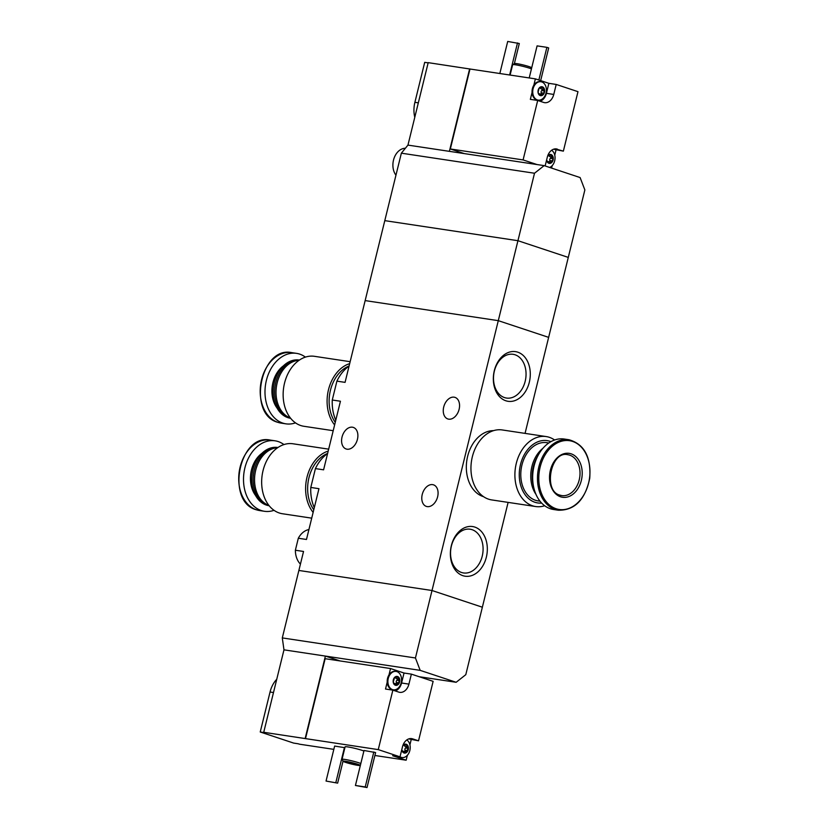 <?xml version="1.0" encoding="UTF-8"?>
<svg xmlns="http://www.w3.org/2000/svg" width="829" height="829" viewBox="0 0 829 829"><rect width="100%" height="100%" fill="white"/><g stroke="black" fill="none" stroke-linecap="round" stroke-linejoin="round"><path stroke-width="1.24" d="M349.061 366.117A37.44 27.284 98.6 0 0 336.906 381.143L332.274 400.003L340.439 401.236L323.59 469.825L315.424 468.592L310.792 487.452L318.958 488.685L306.481 539.472L298.316 538.239L295.373 550.238L303.538 551.461L298.875 570.456L432.013 590.507L482.364 607.211L465.794 674.682L456.147 682.288L419.194 676.723M332.274 400.003A37.44 27.284 98.6 0 0 335.776 420.21M336.906 381.143L345.071 382.366L365.154 300.595L498.291 320.657L432.013 590.507L482.364 607.211L508.115 502.395M310.792 487.452A37.44 27.284 98.6 0 0 314.295 507.669M327.579 453.577A37.44 27.284 98.6 0 0 315.424 468.592M529.306 382.283A25.119 18.311 98.6 0 0 508.229 352.532A25.119 18.311 98.6 0 0 497.897 394.635A25.119 18.311 98.6 0 0 529.306 382.283M486.343 557.192A25.119 18.311 98.6 0 0 465.276 527.441A25.119 18.311 98.6 0 0 454.934 569.533A25.119 18.311 98.6 0 0 486.343 557.192M534.508 173.24L517.938 240.7L384.791 220.638L517.938 240.7L568.29 257.404L517.938 240.7L498.291 320.657L365.154 300.595L401.36 153.178L534.508 173.24L544.156 165.624L580.113 177.561L584.859 189.945L548.643 337.362L498.291 320.657L548.643 337.362L525.058 433.391M295.373 550.238A19.108 13.927 98.6 0 0 300.43 564.103M308.916 529.565A19.108 13.927 98.6 0 0 298.316 538.239M427.225 506.612A11.357 7.72 108.4 0 1 426.355 506.405A11.357 7.72 108.4 0 1 422.603 493.193A11.357 7.72 108.4 0 1 433.505 484.841A11.357 7.72 108.4 0 1 437.453 497.421A11.357 7.72 108.4 0 1 427.225 506.612M448.707 419.163A11.357 7.72 108.4 0 1 447.836 418.956A11.357 7.72 108.4 0 1 444.085 405.733A11.357 7.72 108.4 0 1 454.986 397.381A11.357 7.72 108.4 0 1 458.934 409.972A11.357 7.72 108.4 0 1 448.707 419.163M347.03 449.194A11.357 7.72 108.4 0 1 346.159 448.986A11.357 7.72 108.4 0 1 342.408 435.764A11.357 7.72 108.4 0 1 353.309 427.412A11.357 7.72 108.4 0 1 357.258 439.992A11.357 7.72 108.4 0 1 347.03 449.194M482.219 556.197A22.124 16.114 98.6 0 0 470.116 529.213A22.124 16.114 98.6 0 0 450.872 548.684A22.124 16.114 98.6 0 0 463.525 572.953A22.124 16.114 98.6 0 0 482.219 556.197M525.182 381.288A22.124 16.114 98.6 0 0 513.068 354.304A22.124 16.114 98.6 0 0 493.835 373.775A22.124 16.114 98.6 0 0 506.478 398.055A22.124 16.114 98.6 0 0 525.182 381.288M554.591 439.992A35.378 25.782 98.6 0 0 546.197 436.572L502.239 429.95A35.378 25.782 98.6 0 0 471.867 458.914A35.378 25.782 98.6 0 0 488.571 499.172A35.378 25.782 98.6 0 0 491.701 499.918L535.658 506.54A35.378 25.782 98.6 0 0 544.684 505.752M546.197 436.572A35.378 25.782 98.6 0 0 515.814 465.535A35.378 25.782 98.6 0 0 532.519 505.794A35.378 25.782 98.6 0 0 535.658 506.54M550.912 441.66A31.502 22.953 98.6 0 0 520.674 463.825A31.502 22.953 98.6 0 0 534.954 502.27A31.502 22.953 98.6 0 0 541.658 503.068M548.798 442.976L546.829 442.676A29.44 21.45 98.6 0 0 521.545 466.779A29.44 21.45 98.6 0 0 535.451 500.27A29.44 21.45 98.6 0 0 538.062 500.892L540.031 501.193M542.943 448.282A29.44 21.45 98.6 0 0 535.99 494.395M537.99 455.608A29.44 21.45 98.6 0 0 533.42 485.929M568.995 439.743L564.186 439.028A35.637 25.968 98.6 0 0 533.586 468.198A35.637 25.968 98.6 0 0 550.415 508.747A35.637 25.968 98.6 0 0 553.575 509.503L558.383 510.229C574.715 510.436 585.16 499.804 589.73 478.312C591.201 456.976 584.29 444.126 568.995 439.743A35.637 25.968 98.6 0 0 538.394 468.924A35.637 25.968 98.6 0 0 555.223 509.472A35.637 25.968 98.6 0 0 558.383 510.229M560.601 496.809A22.207 16.186 98.6 0 0 581.906 469.017A22.207 16.186 98.6 0 0 555.119 460.126A22.207 16.186 98.6 0 0 560.601 496.809M493.535 430.645A33.574 24.466 98.6 0 0 466.893 460.022A33.574 24.466 98.6 0 0 483.048 496.519A33.574 24.466 98.6 0 0 483.587 496.695M404.739 751.457A0.902 0.663 -81.4 0 0 405.008 750.214A1.585 1.15 -81.4 0 1 405.557 747.986L407.775 748.318L407.308 751.696A4.518 3.295 98.6 0 0 408.272 749.644A4.518 3.295 98.6 0 0 408.386 747.323A4.518 3.295 98.6 0 0 406.2 744.235A4.518 3.295 98.6 0 0 402.935 745.509A4.518 3.295 98.6 0 0 402.79 745.706M407.775 748.318L408.386 747.323L406.2 744.235L403.049 745.385M407.018 746.566L405.308 746.307A1.585 1.15 -81.4 0 1 405.112 746.307L408.386 747.323M406.2 744.235L405.184 744.67M402.003 748.815L402.552 746.587M401.816 749.489A4.518 3.295 98.6 0 0 401.858 749.882A4.518 3.295 98.6 0 0 404.044 752.981A4.518 3.295 98.6 0 0 407.308 751.696L403.599 751.281A1.585 1.15 -81.4 0 0 403.101 751.354M404.044 752.981L404.593 752.473L404.044 752.981L402.106 750.452M401.858 749.882L402.252 750.494L401.858 749.882M396.096 683.728A0.902 0.663 -81.4 0 0 396.366 682.495A1.585 1.15 -81.4 0 1 396.915 680.267L399.122 680.599L398.666 683.966A4.518 3.295 98.6 0 0 399.619 681.925A4.518 3.295 98.6 0 0 399.733 679.593A4.518 3.295 98.6 0 0 397.547 676.505A4.518 3.295 98.6 0 0 394.283 677.79A4.518 3.295 98.6 0 0 393.215 682.163A4.518 3.295 98.6 0 0 395.402 685.251A4.518 3.295 98.6 0 0 398.666 683.966L394.946 683.562A1.585 1.15 -81.4 0 0 394.449 683.635M399.122 680.599L399.733 679.593L397.547 676.505L394.397 677.656M398.366 678.847L396.656 678.588A1.585 1.15 -81.4 0 1 396.469 678.578L399.733 679.593M394.552 677.542L393.215 682.163L395.402 685.251L395.941 684.744L395.402 685.251M394.873 677.594L394.283 677.79M397.547 676.505L396.542 676.941M393.454 682.723L393.215 682.163M378.252 749.613L392.863 690.142L398.79 692.111A10.85 7.907 -81.4 0 0 399.754 692.339A10.85 7.907 -81.4 0 0 408.925 684.122L411.381 674.132L433.132 681.345L418.531 740.815L412.593 738.846A10.85 7.907 -81.4 0 0 411.63 738.618A10.85 7.907 -81.4 0 0 402.469 746.836L400.013 756.825L378.252 749.613L263.726 732.297A77.47 6.622 13.8 0 0 264.565 732.649L260.233 731.997L270.047 692.018A24.02 17.502 -81.4 0 1 276.751 679.262M374.895 755.488L406.148 760.203L407.35 755.323M418.531 740.815L408.749 738.898M409.92 744.846L411.184 739.706M305.497 738.649L325.144 658.692L390.542 668.547L388.977 674.951A9.295 6.777 -81.4 0 1 395.412 671.314A9.295 6.777 -81.4 0 1 395.754 671.386M392.863 690.142L385.516 689.034L387.205 682.143A9.295 6.777 -81.4 0 0 392.635 689.707L393.34 689.811A9.295 6.777 98.6 0 0 401.195 682.764A9.295 6.777 98.6 0 0 396.107 671.428A9.295 6.777 98.6 0 0 388.024 679.604A9.295 6.777 98.6 0 0 393.34 689.811M333.828 749.364L299.683 744.224A77.47 6.622 13.8 0 1 298.015 743.748L293.673 743.095L260.233 731.997M282.295 637.915L415.443 657.977L432.013 590.507L298.875 570.456L282.295 637.915L283.974 649.843L263.726 732.297M406.148 760.203L392.666 755.727L400.013 756.825M326.046 781.053L337.641 783.125L326.046 781.053L334.636 746.069L344.885 747.696M364.024 750.494L375.61 752.566L367.019 787.55L355.434 785.477L364.024 750.494M343.175 761.291A8.777 0.746 13.8 0 1 351.869 762.587A8.777 0.746 13.8 0 1 360.169 765.457A8.777 0.746 13.8 0 1 357.807 765.343A8.777 0.746 13.8 0 1 348.74 763.322A8.777 0.746 13.8 0 1 343.175 761.291L342.045 759.437A10.331 0.881 13.8 0 1 342.025 759.354L345.092 746.856A10.331 0.881 13.8 0 1 352.708 747.851A10.331 0.881 13.8 0 1 363.89 751.012M283.974 649.843L325.393 656.081L305.145 738.535M340.056 660.941L325.393 656.081L420.179 670.36L415.443 657.977M420.179 670.36L456.147 682.288M355.289 764.504L346.698 762.048L355.289 764.504M342.025 759.354A10.331 0.881 13.8 0 1 349.641 760.338A10.331 0.881 13.8 0 1 360.822 763.509M355.434 785.477L365.226 786.949L373.817 751.976M365.226 786.949L367.019 787.55M335.838 782.524L344.439 747.551M337.641 783.125L343.051 761.084M411.381 674.132L404.034 673.024L390.542 668.547M408.925 684.122L401.578 683.013A10.85 7.907 -81.4 0 1 395.298 690.951M401.578 683.013L404.034 673.024M401.64 757.468A9.295 6.777 -81.4 0 1 401.288 757.426A9.295 6.777 -81.4 0 1 399.402 756.742M388.977 674.951A9.295 6.777 98.6 0 0 387.205 682.143M398.666 683.966L394.801 684.578M396.946 678.65A0.902 0.663 -81.4 0 1 396.915 680.267M396.469 678.578A1.585 1.15 -81.4 0 1 395.599 677.666M400.024 756.794A9.295 6.777 98.6 0 0 401.982 757.53A9.295 6.777 98.6 0 0 409.847 750.483A9.295 6.777 98.6 0 0 406.79 739.934M407.308 751.696L403.443 752.297M405.588 746.38A0.902 0.663 -81.4 0 1 405.557 747.986M405.112 746.307A1.585 1.15 -81.4 0 1 404.251 745.385M539.296 93.946A1.585 1.15 -81.4 0 1 539.793 93.874L542.446 94.413L540.239 95.573L538.052 92.475L539.13 88.102A4.518 3.295 98.6 0 0 538.166 90.154A4.518 3.295 98.6 0 0 538.052 92.475A4.518 3.295 98.6 0 0 540.239 95.573A4.518 3.295 98.6 0 0 543.503 94.288A4.518 3.295 98.6 0 0 544.58 89.915A4.518 3.295 98.6 0 0 542.384 86.827A4.518 3.295 98.6 0 0 539.13 88.102L539.969 88.081L539.244 87.978M538.549 93.086L538.052 92.475M543.503 94.288L542.446 94.413L543.503 94.288L544.58 89.915L542.384 86.827L541.378 87.263L542.384 86.827M540.239 95.573L540.788 95.066L539.638 94.889M543.213 89.159L541.503 88.9A1.585 1.15 -81.4 0 1 541.306 88.9L544.58 89.915M546.839 159.137L547.389 156.909M549.834 155.178L551.254 155.386L551.036 154.546A4.518 3.295 98.6 0 0 547.772 155.831A4.518 3.295 98.6 0 0 547.627 156.028M546.653 159.8A4.518 3.295 98.6 0 0 546.694 160.204A4.518 3.295 98.6 0 0 548.891 163.292A4.518 3.295 98.6 0 0 552.145 162.007A4.518 3.295 98.6 0 0 553.223 157.634A4.518 3.295 98.6 0 0 551.036 154.546L550.021 154.982L551.036 154.546M547.938 161.676A1.585 1.15 -81.4 0 1 548.435 161.603L551.088 162.132L548.891 163.292L546.943 160.764M546.694 160.204L547.088 160.805L546.694 160.204M552.145 162.007L551.088 162.132L552.145 162.007L553.223 157.634L551.254 155.386M548.891 163.292L549.43 162.785L548.29 162.619M551.855 156.888L550.145 156.629A1.585 1.15 -81.4 0 1 549.959 156.619L553.223 157.634M464.281 153.593L450.344 148.971L523.089 159.924L537.7 100.464L543.637 102.433A10.85 7.907 -81.4 0 0 544.591 102.661A10.85 7.907 -81.4 0 0 553.762 94.444L556.218 84.444L577.979 91.667L563.368 151.137L555.482 148.868M523.089 159.924L537.037 164.556M557.43 149.168A10.85 7.907 -81.4 0 0 556.477 148.93A10.85 7.907 -81.4 0 0 547.306 157.158L545.14 165.955M450.344 148.971L469.981 69.014L535.389 78.869L533.814 85.263A9.295 6.777 -81.4 0 1 540.249 81.636A9.295 6.777 -81.4 0 1 540.601 81.698M537.7 100.464L530.353 99.356L532.052 92.454A9.295 6.777 -81.4 0 0 537.482 100.019L538.176 100.122A9.295 6.777 98.6 0 0 546.259 91.946A9.295 6.777 98.6 0 0 540.954 81.739A9.295 6.777 98.6 0 0 533.088 88.786A9.295 6.777 98.6 0 0 538.176 100.122M551.586 168.09L552.187 165.645M563.368 151.137L553.585 149.22M554.756 155.168L556.021 150.028M401.36 153.178L407.951 145.106L428.199 62.652L469.981 69.014M535.389 78.869L548.871 83.335L556.218 84.444M428.147 62.869L424.707 62.351L414.894 102.33A24.02 17.502 -81.4 0 0 414.78 117.283M407.951 145.106L449.37 151.344L469.618 68.89M544.156 165.624L449.37 151.344M531.679 67.916L531.555 67.709A8.777 0.746 -166.2 0 0 525.99 65.678A8.777 0.746 -166.2 0 0 516.933 63.657A8.777 0.746 -166.2 0 0 514.56 63.543L512.695 64.662A10.331 0.881 -166.2 0 0 512.643 64.724L510.104 75.056M531.441 68.88A10.331 0.881 -166.2 0 0 515.483 64.797A10.331 0.881 -166.2 0 0 512.695 64.662M540.663 80.61L548.684 47.947L546.881 47.346L537.088 45.875L529.213 77.936M546.881 47.346L538.86 80.019M514.353 63.667L519.306 43.522L507.711 41.45L499.835 73.512M517.503 42.921L509.628 74.983M405.215 148.267A15.492 11.295 98.6 0 0 393.506 160.09A15.492 11.295 98.6 0 0 395.951 175.199M553.762 94.444L546.415 93.335A10.85 7.907 -81.4 0 1 540.135 101.273M546.415 93.335L548.871 83.335M549.679 167.458A9.295 6.777 98.6 0 0 554.974 159.199A9.295 6.777 98.6 0 0 551.627 150.246M548.042 155.583L548.611 155.811L547.886 155.697M548.363 155.634L550.021 154.982M550.425 156.691A0.902 0.663 -81.4 0 1 550.394 158.308A1.585 1.15 -81.4 0 0 549.855 160.536A0.902 0.663 -81.4 0 1 549.575 161.769M549.959 156.619A1.585 1.15 -81.4 0 1 549.088 155.707M533.814 85.263A9.295 6.777 98.6 0 0 532.394 88.682A9.295 6.777 98.6 0 0 532.052 92.454M539.399 87.864L541.378 87.263M539.72 87.915L539.13 88.102M541.783 88.972A0.902 0.663 -81.4 0 1 541.751 90.579A1.585 1.15 -81.4 0 0 541.202 92.807A0.902 0.663 -81.4 0 1 540.933 94.05M541.306 88.9A1.585 1.15 -81.4 0 1 540.446 87.978M313.134 512.384A35.378 25.782 -81.4 0 1 306.999 477.203A35.378 25.782 -81.4 0 1 328.191 451.09M311.714 518.156L282.42 513.742A35.378 25.782 -81.4 0 1 279.28 512.985A35.378 25.782 -81.4 0 1 262.575 472.737A35.378 25.782 -81.4 0 1 292.958 443.774L328.667 449.152M268.897 505.4A29.44 21.45 -81.4 0 1 254.99 473.825A29.44 21.45 -81.4 0 1 277.58 447.753M269.114 505.669A29.44 21.45 -81.4 0 1 267.808 505.296A29.44 21.45 -81.4 0 1 253.736 472.706A29.44 21.45 -81.4 0 1 277.86 447.556M269.166 505.731L268.99 505.711A29.44 21.45 -81.4 0 1 266.378 505.079A29.44 21.45 -81.4 0 1 252.472 471.587A29.44 21.45 -81.4 0 1 277.756 447.484L277.933 447.515M274.016 510.322A35.637 25.968 -81.4 0 1 264.42 511.286A35.637 25.968 -81.4 0 1 261.259 510.529A35.637 25.968 -81.4 0 1 244.431 469.991A35.637 25.968 -81.4 0 1 275.041 440.81A35.637 25.968 -81.4 0 1 283.922 444.562M313.776 509.783A33.574 24.466 -81.4 0 1 308.958 477.722A33.574 24.466 -81.4 0 1 327.61 453.453M334.615 424.925A35.378 25.782 -81.4 0 1 328.481 389.754A35.378 25.782 -81.4 0 1 349.672 363.63M333.196 430.697L303.891 426.282A35.378 25.782 -81.4 0 1 300.761 425.536A35.378 25.782 -81.4 0 1 284.057 385.288A35.378 25.782 -81.4 0 1 314.44 356.315L350.149 361.693M290.378 417.951A29.44 21.45 -81.4 0 1 276.471 386.376A29.44 21.45 -81.4 0 1 299.062 360.304M290.585 418.22A29.44 21.45 -81.4 0 1 289.29 417.847A29.44 21.45 -81.4 0 1 275.218 385.257A29.44 21.45 -81.4 0 1 299.342 360.107M290.647 418.282L290.471 418.262A29.44 21.45 -81.4 0 1 287.86 417.629A29.44 21.45 -81.4 0 1 273.953 384.138A29.44 21.45 -81.4 0 1 299.238 360.035L299.414 360.066M295.497 422.863A35.637 25.968 -81.4 0 1 285.901 423.837A35.637 25.968 -81.4 0 1 282.741 423.08A35.637 25.968 -81.4 0 1 265.912 382.532A35.637 25.968 -81.4 0 1 296.523 353.361A35.637 25.968 -81.4 0 1 305.404 357.112M335.258 422.324A33.574 24.466 -81.4 0 1 330.439 390.272A33.574 24.466 -81.4 0 1 349.092 366.003M556.114 508.747A34.787 25.347 98.6 0 0 589.481 465.224A34.787 25.347 98.6 0 0 547.534 451.308A34.787 25.347 98.6 0 0 556.114 508.747M559.917 495.151A20.663 15.057 98.6 0 0 561.751 495.587A20.663 15.057 98.6 0 0 579.709 477.4A20.663 15.057 98.6 0 0 567.906 454.727C550.922 450.157 542.674 491.348 560.041 495.172L561.751 495.587M273.487 692.536L270.047 692.018M412.593 738.846L410.645 738.556M396.366 682.495L398.583 682.827M396.345 677.138L397.765 677.345M405.008 750.214L407.226 750.546M404.998 744.856L406.407 745.074M418.324 102.848L414.894 102.33M549.855 160.536L552.062 160.867M550.394 158.308L552.611 158.64M541.202 92.807L543.42 93.138M541.751 90.579L543.969 90.921M541.192 87.449L542.601 87.667M255.57 495.483A26.207 19.098 -81.4 0 1 261.923 453.308M256.462 509.804A35.637 25.968 -81.4 0 1 239.633 469.266A35.637 25.968 -81.4 0 1 270.233 440.085C239.104 433.152 225.488 501.877 256.379 509.794L259.622 510.56A35.637 25.968 -81.4 0 1 256.462 509.804M277.052 408.034A26.207 19.098 -81.4 0 1 283.404 365.858M277.933 422.355A35.637 25.968 -81.4 0 1 261.114 381.806A35.637 25.968 -81.4 0 1 291.715 352.636C260.586 345.693 246.969 414.417 277.86 422.334L281.104 423.111A35.637 25.968 -81.4 0 1 277.933 422.355M395.412 671.314L396.107 671.428M401.288 757.426L401.982 757.53M540.249 81.636L540.954 81.739M275.041 440.81L270.233 440.085M264.42 511.286L259.622 510.56M296.523 353.361L291.715 352.636M285.901 423.837L281.104 423.111"/></g></svg>
